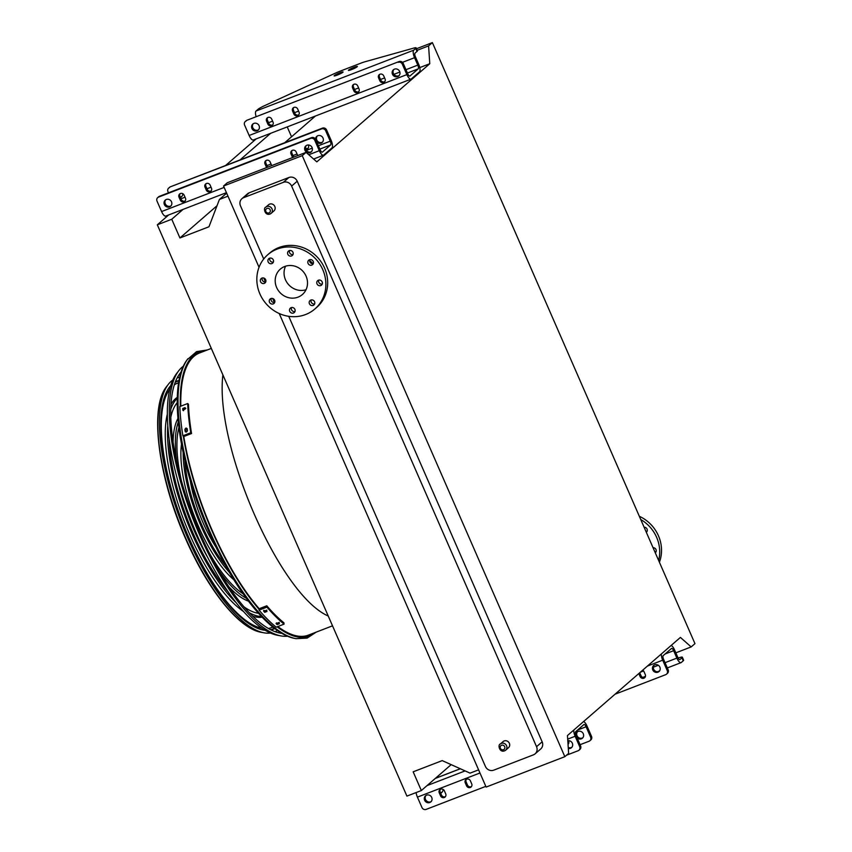 <?xml version="1.0" encoding="UTF-8"?>
<svg xmlns="http://www.w3.org/2000/svg" width="852" height="852" viewBox="0 0 852 852"><rect width="100%" height="100%" fill="white"/><g stroke="black" fill="none" stroke-linecap="round" stroke-linejoin="round"><path stroke-width="1.28" d="M432.379 42.6L694.966 643.633L691.164 646.924L680.407 637.413L567.453 735.553L568.635 753.392L564.844 756.683L302.258 155.66L306.06 152.359L316.816 161.869L429.77 63.73L428.588 45.901L432.379 42.6L416.5 48.724M478.6 769.846L470.059 773.137L442.209 760.612L413.167 771.816L421.346 790.549L406.915 796.109L157.322 224.811L171.753 219.241L179.932 237.964L208.974 226.76L219.422 199.453L227.963 196.162M219.422 199.453L226.653 193.17M284.781 142.667L315.453 116.021M419.78 67.585L429.77 63.73M179.932 237.964L217.015 205.747M287.23 126.905L291.554 136.789M171.753 219.241L183.095 209.379M239.987 159.952L270.659 133.306M157.322 224.811L168.675 214.949M225.556 165.522L256.228 138.865M421.346 790.549L451.166 764.638M332.525 625.826L308.456 635.113A151.219 52.526 -111.1 0 1 277.816 626.55A133.072 46.221 68.9 0 1 277.688 626.657M259.189 608.711A151.219 52.526 -111.1 0 1 183.798 436.522M180.826 406.17A151.219 52.526 -111.1 0 1 199.57 352.952L211.328 348.415M417.182 50.3L428.588 45.901M675.828 652.845L691.164 646.924M259.029 267.272L223.543 186.034L227.335 182.733L306.06 152.359M279.232 313.525L486.119 787.067L564.844 756.683M249.199 192.808L243.597 197.675A6.528 6.081 -131 0 0 241.915 198.686L247.517 193.819A6.528 6.081 49 0 1 249.199 192.808L288.924 177.482A6.528 6.081 49 0 1 297.231 181.22L542.149 741.826A6.528 6.081 49 0 1 540.722 748.961L535.12 753.828A6.528 6.081 -131 0 0 536.547 746.693L542.149 741.826M223.543 186.034L302.258 155.66M274.419 302.492L272.672 298.488M265.473 282.012L263.726 278.018M297.231 181.22L291.629 186.087L536.547 746.693M243.597 197.675L283.322 182.349L288.924 177.482M535.12 753.828A6.528 6.081 -131 0 1 533.437 754.84L493.713 770.165A6.528 6.081 -131 0 1 485.406 766.427L288.753 316.326M263.715 258.987L240.477 205.822A6.528 6.081 -131 0 1 241.915 198.686M265.771 207.196C263.183 207.6 264.663 216.003 270.009 214.033L271.128 213.362A4.079 3.802 49 0 0 271.319 207.781A4.079 3.802 49 0 0 265.771 207.196L268.572 204.757A4.079 3.802 49 0 1 274.12 205.353A4.079 3.802 49 0 1 273.929 210.923L271.128 213.362A4.079 3.802 49 0 1 270.073 213.99M500.305 744.02C497.717 744.424 499.197 752.827 504.544 750.857L505.662 750.186A4.079 3.802 49 0 0 505.854 744.605A4.079 3.802 49 0 0 500.305 744.02L503.106 741.581A4.079 3.802 49 0 1 508.655 742.177A4.079 3.802 49 0 1 508.463 747.747L505.662 750.186A4.079 3.802 49 0 1 504.608 750.814M309.627 260.605A17.636 16.412 49 0 1 312.876 263.694M291.629 186.087A6.528 6.081 -131 0 0 283.322 182.349M647.115 531.265A2.939 2.737 49 0 1 645.88 531.275M656.061 551.745A2.939 2.737 49 0 1 654.826 551.755M659.405 562.245A35.922 33.43 -131 0 0 639.33 516.291M658.639 560.499A35.922 33.43 -131 0 0 640.747 519.528M646.338 532.34A2.939 2.737 -131 0 0 644.101 527.218M655.284 552.81A2.939 2.737 -131 0 0 653.047 547.687M306.006 289.744A16.816 15.655 49 0 1 288.391 284.398A16.816 15.655 49 0 1 285.558 266.207M298.04 297.135A16.816 15.655 49 0 1 277.912 289.904A16.816 15.655 49 0 1 280.319 269.125A16.816 15.655 49 0 1 303.163 271.554A16.816 15.655 49 0 1 302.385 294.526A16.816 15.655 49 0 1 298.04 297.135M291.139 307.657A2.939 2.737 -131 0 0 290.244 312.13A2.939 2.737 -131 0 0 294.664 308.925A2.939 2.737 -131 0 0 291.139 307.657M310.82 300.064A2.939 2.737 -131 0 0 309.926 304.537A2.939 2.737 -131 0 0 314.345 301.331A2.939 2.737 -131 0 0 310.82 300.064M318.414 280.212A2.939 2.737 -131 0 0 317.519 284.685A2.939 2.737 -131 0 0 321.939 281.479A2.939 2.737 -131 0 0 318.414 280.212M309.468 259.743A2.939 2.737 -131 0 0 308.573 264.216A2.939 2.737 -131 0 0 312.993 261.01A2.939 2.737 -131 0 0 309.468 259.743M289.233 250.637A2.939 2.737 -131 0 0 288.338 255.099A2.939 2.737 -131 0 0 292.747 251.894A2.939 2.737 -131 0 0 289.233 250.637M269.551 258.231A2.939 2.737 -131 0 0 268.646 262.704A2.939 2.737 -131 0 0 273.066 259.498A2.939 2.737 -131 0 0 269.551 258.231M261.958 278.082A2.939 2.737 -131 0 0 261.063 282.544A2.939 2.737 -131 0 0 265.473 279.339A2.939 2.737 -131 0 0 261.958 278.082M270.904 298.551A2.939 2.737 -131 0 0 269.999 303.024A2.939 2.737 -131 0 0 274.419 299.819A2.939 2.737 -131 0 0 270.904 298.551M305.644 314.516A35.922 33.43 49 0 1 262.64 299.073A35.922 33.43 49 0 1 267.794 254.705A35.922 33.43 49 0 1 316.593 259.903A35.922 33.43 49 0 1 314.92 308.946A35.922 33.43 49 0 1 305.644 314.516M267.794 254.705L269.594 253.129A35.922 33.43 49 0 1 318.392 258.326A35.922 33.43 49 0 1 316.731 307.37L314.92 308.946M294.952 311.544A2.939 2.737 49 0 1 291.48 307.561M314.633 303.951A2.939 2.737 49 0 1 311.161 299.957M322.226 284.099A2.939 2.737 49 0 1 318.755 280.116M313.28 263.63A2.939 2.737 49 0 1 309.808 259.636M293.035 254.524A2.939 2.737 49 0 1 289.563 250.531M273.354 262.118A2.939 2.737 49 0 1 269.882 258.124M265.76 281.959A2.939 2.737 49 0 1 262.288 277.976M274.706 302.439A2.939 2.737 49 0 1 271.234 298.445M645.028 677.319A2.939 2.737 49 0 1 641.034 675.753L639.735 672.782A2.939 2.737 49 0 1 639.724 672.76L638.83 673.559L640.129 676.541A2.939 2.737 -131 0 0 644.623 677.766A2.939 2.737 -131 0 0 645.273 674.55L643.974 671.578A2.939 2.737 -131 0 0 642.727 670.151M659.437 671.195A4.079 3.802 49 0 1 654.144 665.103M683.229 660.801L681.93 657.829A9.798 1.15 -23.6 0 0 682.335 657.212L683.634 660.183A9.798 1.15 156.4 0 1 683.229 660.801L681.291 662.494A6.528 2.268 -111.1 0 1 681.036 662.643A6.528 2.268 -111.1 0 1 676.882 658.117L673.634 650.683A3.27 1.14 68.9 0 0 671.557 648.425A3.27 1.14 68.9 0 0 671.429 648.5L663.207 655.635A3.27 1.14 68.9 0 0 663.601 659.395L668.149 669.8A3.27 3.035 49 0 1 667.436 673.368L666.53 674.156A3.27 3.035 -131 0 0 667.244 670.588L668.149 669.8M615.038 694.21L665.689 674.667A3.27 3.035 -131 0 0 666.53 674.156M654.709 664.826A4.079 3.802 -131 0 0 653.473 671.035A4.079 3.802 -131 0 0 659.597 666.583A4.079 3.802 -131 0 0 654.709 664.826M661.386 653.942A6.528 2.268 68.9 0 0 662.696 660.183L667.244 670.588M681.93 657.829L679.992 659.512A3.27 1.14 -111.1 0 1 679.864 659.586A3.27 1.14 -111.1 0 1 677.787 657.329L674.539 649.895A6.528 2.268 68.9 0 0 671.174 645.433M682.335 657.212A9.798 1.15 -23.6 0 0 679.949 657.456L678.096 657.968M378.586 77.883L379.885 80.855A2.939 2.737 -131 0 0 384.38 82.08A2.939 2.737 -131 0 0 385.029 78.874L383.73 75.903A2.939 2.737 -131 0 0 379.225 74.678A2.939 2.737 -131 0 0 378.586 77.883L379.491 77.095A2.939 2.737 49 0 1 379.726 74.337M352.579 87.916L353.878 90.887A2.939 2.737 -131 0 0 358.383 92.123A2.939 2.737 -131 0 0 359.022 88.906L357.723 85.935A2.939 2.737 -131 0 0 353.229 84.71A2.939 2.737 -131 0 0 352.579 87.916L353.484 87.138A2.939 2.737 49 0 1 353.718 84.369M266.57 121.112L267.869 124.083A2.939 2.737 -131 0 0 272.374 125.308A2.939 2.737 -131 0 0 273.013 122.092L271.713 119.12A2.939 2.737 -131 0 0 267.219 117.895A2.939 2.737 -131 0 0 266.57 121.112L267.475 120.324A2.939 2.737 49 0 1 267.72 117.555M292.577 111.079L293.876 114.051A2.939 2.737 -131 0 0 298.37 115.276A2.939 2.737 -131 0 0 299.02 112.059L297.721 109.088A2.939 2.737 -131 0 0 293.216 107.863A2.939 2.737 -131 0 0 292.577 111.079L293.482 110.291A2.939 2.737 49 0 1 293.716 107.522M397.714 76.584A4.079 3.802 -131 0 0 399.354 70.908A4.079 3.802 -131 0 0 393.411 69.779A4.079 3.802 -131 0 0 397.714 76.584M253.885 123.402A4.079 3.802 -131 0 0 252.639 129.611A4.079 3.802 -131 0 0 258.774 125.159A4.079 3.802 -131 0 0 253.885 123.402M246.153 120.995A3.27 3.035 -131 0 0 245.312 121.506L246.217 120.718A3.27 3.035 49 0 1 247.059 120.217L399.077 61.557A3.27 3.035 49 0 1 403.23 63.421L402.325 64.209A3.27 3.035 -131 0 0 398.172 62.334M245.312 121.506A3.27 3.035 -131 0 0 244.599 125.074L249.146 135.479L406.873 74.614L402.325 64.209M247.059 120.217L399.077 61.557M384.784 81.643A2.939 2.737 49 0 1 380.78 80.077L379.491 77.095M358.788 91.675A2.939 2.737 49 0 1 354.783 90.11L353.484 87.138M272.778 124.861A2.939 2.737 49 0 1 268.774 123.295L267.475 120.324M298.775 114.828A2.939 2.737 49 0 1 294.781 113.263L293.482 110.291M399.183 75.519A4.079 3.802 49 0 1 393.901 69.427M258.603 129.77A4.079 3.802 49 0 1 253.31 123.678M415.712 48.479A9.798 1.15 -23.6 0 0 416.117 47.861L417.416 50.832A9.798 1.15 156.4 0 1 417.011 51.45L415.712 48.479L413.763 50.161A6.528 2.268 68.9 0 0 414.562 57.68L417.799 65.114A3.27 1.14 -111.1 0 1 418.204 68.874L409.972 76.009A3.27 1.14 -111.1 0 1 409.855 76.084A3.27 1.14 -111.1 0 1 407.778 73.826L403.23 63.421M416.117 47.861A9.798 1.15 -23.6 0 0 413.731 48.106L364.741 61.834A9.798 1.15 -23.6 0 0 360.865 63.165L339.671 71.344A9.798 1.15 -23.6 0 0 335.092 73.283L264.684 105.616A9.798 1.15 -23.6 0 0 257.986 109.344L256.037 111.026A6.528 2.268 68.9 0 0 256.143 116.713M339.959 72.75A4.899 0.575 -23.6 0 0 334.112 75.892A4.899 0.575 -23.6 0 0 338.83 74.454A4.899 0.575 -23.6 0 0 343.09 71.973A4.899 0.575 -23.6 0 0 339.959 72.75M354.251 67.244A4.899 0.575 -23.6 0 0 348.404 70.386A4.899 0.575 -23.6 0 0 353.122 68.948A4.899 0.575 -23.6 0 0 357.382 66.456A4.899 0.575 -23.6 0 0 354.251 67.244M417.011 51.45L415.062 53.133A3.27 1.14 68.9 0 0 415.457 56.892L418.705 64.326A6.528 2.268 -111.1 0 1 419.503 71.845L411.271 78.98A6.528 2.268 -111.1 0 1 411.026 79.14A6.528 2.268 -111.1 0 1 406.873 74.614M253.545 139.856A6.528 2.268 -111.1 0 1 253.3 140.005A6.528 2.268 -111.1 0 1 249.146 135.479M442.22 792.019A4.079 3.802 49 0 1 440.367 792.552M582.811 737.768A4.079 3.802 49 0 1 577.518 731.687M583.62 721.506A6.528 2.268 -111.1 0 1 586.975 725.979L591.522 736.384A3.27 3.035 49 0 1 590.809 739.951L589.903 740.729A3.27 3.035 -131 0 0 590.617 737.161L591.522 736.384M580.074 744.701L589.062 741.24A3.27 3.035 -131 0 0 589.903 740.729M568.444 740.654L568.646 741.133A2.939 2.737 49 0 1 568.039 744.307M440.622 793.137A4.079 3.802 -131 0 0 443.04 789.389M577.092 737.885A4.079 3.802 -131 0 0 582.97 733.157A4.079 3.802 -131 0 0 575.792 734.818M566.537 755.213L578.125 750.74A3.27 3.035 -131 0 0 579.69 746.661L580.595 745.883L576.048 735.478A3.27 1.14 -111.1 0 1 575.654 731.719L583.876 724.573A3.27 1.14 -111.1 0 1 583.993 724.498A3.27 1.14 -111.1 0 1 586.08 726.756L590.617 737.161M440.399 789.314A2.939 2.737 -131 0 0 440.164 792.083L441.464 795.054A2.939 2.737 -131 0 0 445.458 796.62M466.406 779.282A2.939 2.737 -131 0 0 466.161 782.051L467.46 785.022A2.939 2.737 -131 0 0 471.465 786.588M431.293 801.519A4.079 3.802 49 0 1 426 795.438M571.873 747.268A4.079 3.802 49 0 1 568.241 747.406M580.595 745.883A3.27 3.035 49 0 1 579.871 749.451L578.977 750.229M416.117 792.562A6.528 2.268 -111.1 0 0 417.416 797.131L421.964 807.526A3.27 3.035 -131 0 0 426.117 809.4L485.81 786.364M440.559 795.843L439.259 792.861A2.939 2.737 49 0 1 439.898 789.655A2.939 2.737 49 0 1 444.403 790.88L445.702 793.851A2.939 2.737 49 0 1 445.053 797.067A2.939 2.737 49 0 1 440.559 795.843L441.464 795.054M466.555 785.8L465.267 782.828A2.939 2.737 49 0 1 465.906 779.623A2.939 2.737 49 0 1 470.4 780.847L471.699 783.819A2.939 2.737 49 0 1 471.06 787.035A2.939 2.737 49 0 1 466.555 785.8L467.46 785.022M426.575 795.161A4.079 3.802 -131 0 0 425.329 801.359A4.079 3.802 -131 0 0 431.453 796.908A4.079 3.802 -131 0 0 426.575 795.161M568.316 748.514A4.079 3.802 -131 0 0 572.214 742.965A4.079 3.802 -131 0 0 567.794 740.729M579.69 746.661L575.143 736.256A6.528 2.268 -111.1 0 1 573.822 730.015M305.762 149.281A2.939 2.737 -131 0 0 308.403 145.447L308.19 144.978M315.538 139.238A4.079 3.802 49 0 1 322.727 137.481A4.079 3.802 49 0 1 316.848 142.199M182.797 193.713A4.079 3.802 49 0 1 180.379 197.451M159.505 196.29L158.6 197.078A3.27 3.035 -131 0 0 157.748 197.579L158.653 196.801A3.27 3.035 49 0 1 159.505 196.29L311.512 137.63A3.27 3.035 49 0 1 315.666 139.504L320.214 149.899A3.27 1.14 68.9 0 0 322.29 152.167A3.27 1.14 68.9 0 0 322.418 152.093L330.64 144.946A3.27 1.14 68.9 0 0 330.246 141.187L325.698 130.782A3.27 3.035 -131 0 0 321.545 128.918L322.45 128.13A3.27 3.035 49 0 1 326.604 130.005L325.698 130.782M169.527 187.578A3.27 3.035 -131 0 0 168.685 188.079L169.591 187.302A3.27 3.035 49 0 1 170.432 186.79L321.545 128.918M168.685 188.079A3.27 3.035 -131 0 0 167.972 191.647L168.483 192.829M170.432 186.79L322.45 128.13M305.517 148.141A2.939 2.737 -131 0 0 308.158 148.216M322.557 142.092A4.079 3.802 49 0 1 317.274 136.011M181.977 196.343A4.079 3.802 49 0 1 180.123 196.876M315.666 139.504L314.771 140.282L319.308 150.687A6.528 2.268 68.9 0 0 323.472 155.213A6.528 2.268 68.9 0 0 323.717 155.064L331.939 147.918A6.528 2.268 68.9 0 0 331.151 140.399L326.604 130.005M157.748 197.579A3.27 3.035 -131 0 0 157.034 201.147L161.582 211.552A6.528 2.268 68.9 0 0 165.746 216.078L226.43 192.659M292.662 157.524A2.939 2.737 49 0 1 292.321 156.938L291.022 153.967A2.939 2.737 49 0 1 291.672 150.751A2.939 2.737 49 0 1 296.166 151.975L297.465 154.947A2.939 2.737 49 0 1 297.667 155.596M266.665 167.556A2.939 2.737 49 0 1 266.325 166.971L265.025 163.999A2.939 2.737 49 0 1 265.664 160.783A2.939 2.737 49 0 1 270.169 162.008L271.469 164.99A2.939 2.737 49 0 1 271.66 165.629M179.016 197.185A2.939 2.737 49 0 1 179.655 193.979A2.939 2.737 49 0 1 184.16 195.204L185.459 198.175A2.939 2.737 49 0 1 184.809 201.381A2.939 2.737 49 0 1 180.315 200.156L179.016 197.185L179.921 196.397A2.939 2.737 49 0 1 180.155 193.638M205.012 187.152A2.939 2.737 49 0 1 205.662 183.936A2.939 2.737 49 0 1 210.156 185.172L211.456 188.143A2.939 2.737 49 0 1 210.817 191.349A2.939 2.737 49 0 1 206.312 190.124L205.012 187.152L205.918 186.364A2.939 2.737 49 0 1 206.163 183.606M306.912 145.223A4.079 3.802 -131 0 0 305.666 151.432A4.079 3.802 -131 0 0 311.789 146.981A4.079 3.802 -131 0 0 306.912 145.223M166.321 199.475A4.079 3.802 -131 0 0 165.075 205.683A4.079 3.802 -131 0 0 171.209 201.232A4.079 3.802 -131 0 0 166.321 199.475M314.771 140.282A3.27 3.035 -131 0 0 310.607 138.418L311.512 137.63M158.6 197.078L310.607 138.418M293.844 157.077A2.939 2.737 49 0 1 293.226 156.15L291.927 153.179A2.939 2.737 49 0 1 292.161 150.41M267.837 167.109A2.939 2.737 49 0 1 267.219 166.183L265.92 163.211A2.939 2.737 49 0 1 266.165 160.442M185.214 200.944A2.939 2.737 49 0 1 181.22 199.379L179.921 196.397M211.221 190.901A2.939 2.737 49 0 1 207.217 189.336L205.918 186.364M306.337 145.511A4.079 3.802 -131 0 0 311.63 151.592M165.757 199.762A4.079 3.802 -131 0 0 171.039 205.843M187.962 358.692A153.392 53.282 -111.1 0 0 202.606 513.873A153.392 53.282 -111.1 0 0 296.006 638.659L294.632 638.404A152.657 53.026 -111.1 0 1 201.69 514.225A152.657 53.026 -111.1 0 1 187.12 359.789L196.578 351.631L207.345 349.948M202.51 351.812A151.496 52.622 68.9 0 0 190.465 359.714A151.496 52.622 68.9 0 0 180.699 406.223M183.702 436.565A151.496 52.622 68.9 0 0 259.072 608.765M277.635 626.614A151.496 52.622 68.9 0 0 297.167 636.21A151.496 52.622 68.9 0 0 311.385 633.984M297.231 635.986A149.664 51.983 -111.1 0 1 295.452 635.848M189.442 361.142A149.664 51.983 -111.1 0 1 190.667 359.842M169.154 439.046A114.839 39.895 68.9 0 0 192.957 532.937A114.839 39.895 68.9 0 0 228.091 591.767M243.949 606.805A114.839 39.895 68.9 0 0 258.475 613.28M177.216 402.698A114.839 39.895 68.9 0 0 170.805 417.256M167.78 425.617A118.109 41.024 68.9 0 0 192.051 533.725A118.109 41.024 68.9 0 0 236.089 602.641M249.316 612.758A118.109 41.024 68.9 0 0 261.457 616.497M177.259 398.31A118.109 41.024 68.9 0 0 170.783 409.237M262.107 617.178A118.109 41.024 -111.1 0 1 252.703 616.177M243.438 611.427A118.109 41.024 -111.1 0 1 184.17 520.987A118.109 41.024 -111.1 0 1 167.322 414.168M170.986 404.423A118.109 41.024 -111.1 0 1 177.291 397.373M209.06 552.49A98.704 34.282 68.9 0 0 243.097 593.801M178.909 427.459A98.704 34.282 68.9 0 0 181.444 480.922M218.463 569.967A101.974 35.422 68.9 0 0 246.324 598.274M178.292 421.974A101.974 35.422 68.9 0 0 176.662 461.656M248.443 601.118A101.974 35.422 -111.1 0 1 228.964 586.9M207.675 557.4A101.974 35.422 -111.1 0 1 177.12 478.217M173.073 442.06A101.974 35.422 -111.1 0 1 177.961 418.438M184.884 460.24A82.569 28.68 68.9 0 0 201.881 525.183A82.569 28.68 68.9 0 0 225.503 565.504M183.159 452.508A85.839 29.82 68.9 0 0 200.987 525.961A85.839 29.82 68.9 0 0 229.412 572.395M233.842 579.754A85.839 29.82 -111.1 0 1 181.487 444.084M193.947 480.475A66.435 23.079 68.9 0 0 194.075 481.242M191.423 471.55A69.704 24.207 68.9 0 0 191.476 472.136M215.982 547.133A69.704 24.207 -111.1 0 1 190.166 480.24M185.406 431.847L185.15 431.336A154.489 53.665 -111.1 0 1 184.905 429.653C185.459 427.938 186.226 427.64 187.195 428.78A154.489 53.665 68.9 0 0 187.44 430.452C186.897 432.188 186.13 432.486 185.15 431.336L185.917 432.092M183.042 410.462L182.839 409.993A154.489 53.665 -111.1 0 1 182.754 408.481L185.033 407.597A154.489 53.665 68.9 0 0 185.129 409.109L182.839 409.993L183.51 410.664M190.752 432.752A154.489 53.665 -111.1 0 1 187.685 403.528L188.462 404.306A152.859 53.09 68.9 0 0 191.54 433.53L190.752 432.752L182.892 435.787A154.489 53.665 -111.1 0 1 179.825 406.564L187.685 403.528M187.195 428.801L185.683 430.43A152.859 53.09 68.9 0 0 185.928 432.092M185.821 408.374L183.531 409.258A152.859 53.09 68.9 0 0 183.617 410.664M182.892 435.787L183.681 436.565L191.54 433.53M263.694 610.554L263.769 611.267L266.048 610.383A154.489 53.665 68.9 0 0 266.995 611.448L264.716 612.332A154.489 53.665 -111.1 0 1 263.769 611.267L263.609 610.916M276.176 623.206L276.24 623.77L278.519 622.897A154.489 53.665 68.9 0 0 279.445 623.685L277.156 624.569A154.489 53.665 -111.1 0 1 276.24 623.77L276.08 623.504M284.067 624.133A154.489 53.665 -111.1 0 1 266.932 607.125L266.793 605.783A152.859 53.09 68.9 0 0 283.918 622.801L284.067 624.133L276.208 627.168A154.489 53.665 -111.1 0 1 259.072 610.149L266.932 607.125M259.072 610.149L258.933 608.818L266.793 605.783M263.939 610.288A152.859 53.09 68.9 0 0 264.578 611.001L266.857 610.117M276.591 622.865A152.859 53.09 68.9 0 0 277.017 623.238L279.307 622.354M181.039 372.122A142.284 49.427 68.9 0 0 179.974 373.421A142.284 49.427 68.9 0 0 200.295 533.767A142.284 49.427 68.9 0 0 280.18 633.111A142.284 49.427 68.9 0 0 281.842 633.356M281.032 632.876A140.452 48.788 -111.1 0 1 278.466 632.738M178.952 374.848A140.452 48.788 -111.1 0 1 180.762 373.027M183.286 366.243A145.277 50.46 68.9 0 0 178.718 370.769A145.277 50.46 68.9 0 0 199.464 534.492A145.277 50.46 68.9 0 0 281.032 635.922A145.277 50.46 68.9 0 0 287.465 636.199M281.032 635.922L277.656 635.304A143.445 49.831 -111.1 0 1 197.121 535.152A143.445 49.831 -111.1 0 1 176.62 373.495L178.718 370.769M262.863 629.947A132.71 46.093 68.9 0 0 265.036 630.203M270.67 629.724A132.71 46.093 68.9 0 0 274.365 628.286M178.909 380.908A132.71 46.093 68.9 0 0 175.203 382.324M170.698 385.754A132.71 46.093 68.9 0 0 169.271 387.404M170.751 385.605A133.072 46.221 68.9 0 0 169.473 387.127A133.072 46.221 68.9 0 0 188.484 537.101A133.072 46.221 68.9 0 0 263.204 630.011A133.072 46.221 68.9 0 0 265.164 630.278M271.064 629.926A133.072 46.221 68.9 0 0 274.749 628.574M178.995 380.439A133.072 46.221 68.9 0 0 175.352 381.909M169.761 389.247A130.974 45.497 68.9 0 0 188.494 536.813A130.974 45.497 68.9 0 0 261.99 628.254M268.327 628.446A130.974 45.497 68.9 0 0 271.884 627.519A130.974 45.497 68.9 0 0 272.864 627.104M178.59 382.793A130.974 45.497 68.9 0 0 177.578 383.144A130.974 45.497 68.9 0 0 174.319 384.848M172.818 380.013A136.075 47.265 68.9 0 0 168.217 384.476A136.075 47.265 68.9 0 0 187.653 537.814A136.075 47.265 68.9 0 0 264.056 632.823A136.075 47.265 68.9 0 0 270.457 633.036M275.132 631.705A136.075 47.265 68.9 0 0 277.369 630.48M179.644 377.266A136.075 47.265 68.9 0 0 177.173 377.862M328.244 616.028C279.712 594.877 214.459 445.521 222.883 374.88M503.5 749.728A2.449 2.279 -131 0 0 503.894 745.66A2.449 2.279 -131 0 0 500.188 747.097A2.449 2.279 -131 0 0 503.5 749.728M268.976 212.904A2.449 2.279 -131 0 0 269.37 208.836A2.449 2.279 -131 0 0 265.654 210.274A2.449 2.279 -131 0 0 268.976 212.904M647.403 666.083L662.696 660.183M640.363 672.207L643.611 670.95M653.324 667.201L658.319 665.274M665.039 662.686L676.882 658.117M665.146 653.963L673.634 650.683M641.034 675.753L640.129 676.541M407.426 73.027L418.204 68.874M268.518 122.72L272.597 121.144M294.526 112.688L298.605 111.111M354.528 89.524L358.607 87.958M380.535 79.492L384.614 77.926M393.933 74.326L399.854 72.037M405.967 69.683L417.799 65.114M402.485 62.334L414.562 57.68M256.037 111.026L413.763 50.161M294.781 113.263L293.876 114.051M268.774 123.295L267.869 124.083M354.783 90.11L353.878 90.887M380.78 80.077L379.885 80.855M577.581 730.036L586.08 726.756M417.416 797.131L479.974 772.988M567.688 739.131L575.143 736.256M427.054 785.587L465.096 770.911M435.276 778.44L460.346 768.77M465.267 782.828L466.161 782.051M439.259 792.861L440.164 792.083M180.965 198.793L185.044 197.217M206.961 188.761L211.04 187.184M266.974 165.607L271.042 164.031M292.971 155.575L297.05 153.999M306.369 150.399L312.301 148.11M318.403 145.756L330.246 141.187M161.582 211.552L224.14 187.419M308.765 154.755L319.308 150.687M319.862 149.1L330.64 144.946M206.312 190.124L207.217 189.336M180.315 200.156L181.22 199.379M265.025 163.999L265.92 163.211M266.325 166.971L267.219 166.183M291.022 153.967L291.927 153.179M292.321 156.938L293.226 156.15M205.321 350.726A152.252 52.888 68.9 0 0 180.347 406.361M183.34 436.224A152.252 52.888 68.9 0 0 258.976 609.212M277.134 626.806A152.252 52.888 68.9 0 0 314.207 632.898M182.754 408.481L183.531 409.258M184.905 429.653L185.683 430.43M277.156 624.569L277.017 623.238M264.716 612.332L264.578 611.001M261.362 632.333C238.943 628.787 207.505 589.296 185.459 538.379C158.27 477.163 149.121 407.512 166.555 386.638A134.616 46.753 68.9 0 0 185.789 538.347A134.616 46.753 68.9 0 0 261.362 632.333L264.056 632.823M177.014 383.368A130.974 45.497 -111.1 0 1 178.569 382.931L177.003 383.379M272.757 627.019A130.974 45.497 -111.1 0 1 271.309 627.732L272.747 627.008M642.759 677.415L645.454 676.371M657.499 671.717L659.661 670.886M667.329 667.925L681.036 662.643M253.3 140.005L411.026 79.14M435.393 778.345L460.282 768.738M313.6 159.026L323.472 155.213M296.006 638.659L307.125 638.105L316.23 632.109M181.817 384.816L181.263 388.31M180.73 396.382L180.837 397.224M166.555 386.638L168.217 384.476"/></g></svg>
